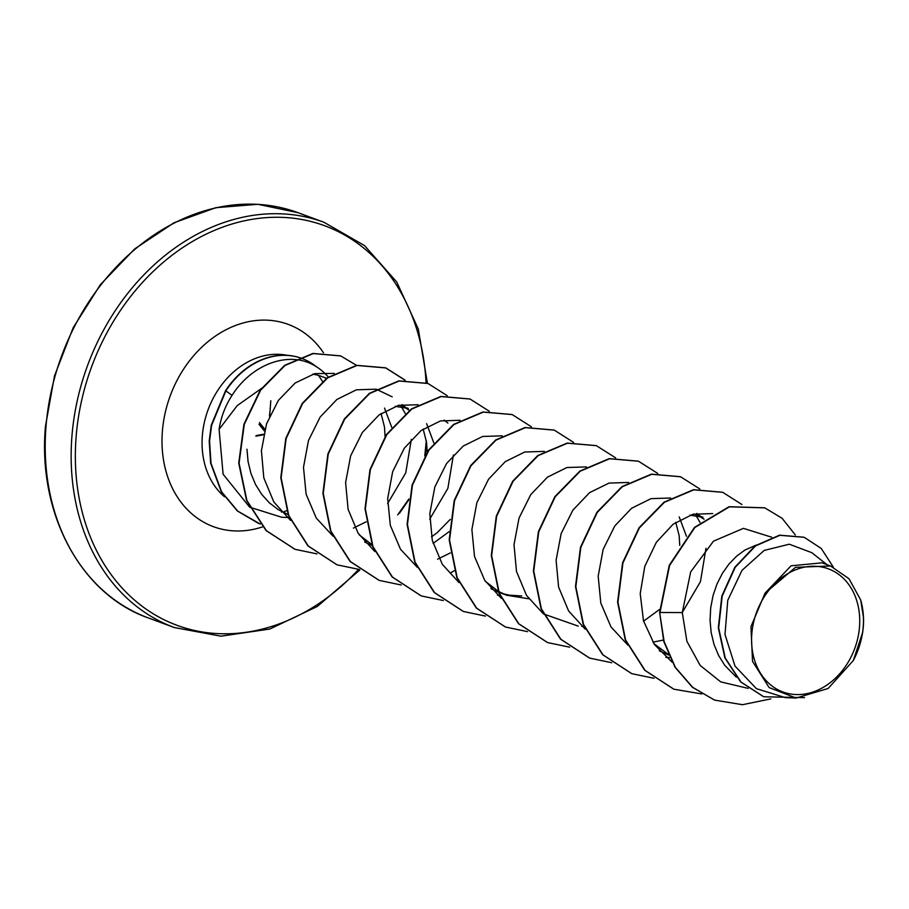 <?xml version="1.0" encoding="UTF-8"?>
<svg xmlns="http://www.w3.org/2000/svg" width="909" height="909" viewBox="0 0 909 909"><rect width="100%" height="100%" fill="white"/><g stroke="black" fill="none" stroke-linecap="round" stroke-linejoin="round"><path stroke-width="1.36" d="M263.644 434.218L256.043 435.604M269.825 412.175L269.484 416.242M751.811 633.88A65.618 52.302 -69.7 0 1 810.692 566.33A65.618 52.302 -69.7 0 1 859.494 626.926A65.618 52.302 -69.7 0 1 800.613 694.487A65.618 52.302 -69.7 0 1 751.811 633.88M328.422 377.008L325.922 374.451A79.026 62.994 110.3 0 0 316.002 366.452M827.042 564.694L811.782 552.661L789.296 544.207L764.208 550.411L742.017 570.329L727.768 600.27L725.007 634.471L734.995 666.081L756.402 688.658L785.262 697.612L796.148 698.044L769.162 687.602L752.538 661.377L750.959 626.653L764.992 593.225L795.534 567.296L830.576 566.012L849.017 578.749L860.687 599.974L863.55 617.984A70.561 56.244 -69.7 0 1 863.323 626.585A70.561 56.244 -69.7 0 1 863.289 627.005L862.63 632.732M736.313 677.125L724.78 665.365L718.599 655.469L714.019 644.424L711.156 632.562L710.054 620.222L710.702 607.769L713.054 595.565L717.008 583.976L722.405 573.329L729.041 563.944L736.676 556.092L745.05 549.99L756.243 545.059M689.931 515.153L702.998 517.278L693.987 513.983M699.123 516.107L704.089 519.198M679.216 516.914L686.443 536.23M675.762 522.311L679.193 535.856L679.75 545.4M395.245 406.323L408.311 408.459L399.29 405.164M426.628 423.639L433.843 442.956M404.425 407.289L409.391 410.379M423.174 429.048L426.594 442.581L427.15 452.125M384.53 408.096L391.745 427.412M381.064 413.493L384.496 427.037L385.052 436.581M668.32 654.389L653.776 643.549M668.592 655.014L659.309 650.821M663.388 640.038L652.901 642.197M659.695 609.348L643.583 621.154M528.777 598.792L506.767 595.259L498.598 591.475M498.212 591.259L485.395 581.374M521.766 595.952L509.313 595.168L503.007 593.713M506.767 595.259L498.939 592.361M498.587 592.225L490.951 588.657M449.205 531.617L433.093 543.423M371.917 544.627L359.146 534.787M450.228 519.403L437.309 532.56L431.514 536.901M372.281 545.593L364.679 542.025M288.085 514.505L278.222 509.608L269.337 502.825L261.701 494.36L255.509 484.463L250.941 473.419L248.066 461.556L246.964 449.216M862.766 632.107L853.324 660.513L828.167 688.465L796.148 698.044M764.992 593.225L791.057 565.796L822.031 562.841L830.576 566M312.707 374.19A70.561 56.244 -69.7 0 1 321.763 376.496L326.024 378.076M324.127 377.451A70.561 56.244 -69.7 0 1 326.32 378.474M714.372 700.01L692.738 687.374L675.387 667.365L664.149 641.697L659.627 612.371L663.797 641.561L675.035 667.24L692.385 687.249L714.554 700.066M804.022 537.242L779.536 535.174L755.186 545.798L734.847 567.216L721.837 596.031L718.315 627.835L724.893 657.911L740.676 681.943L763.571 696.692M714.724 700.135L742.483 704.702L770.821 698.896M833.314 567.125L821.247 548.457L804.192 537.299L779.888 535.31L755.538 545.923L735.188 567.341L722.189 596.156L718.667 627.971L725.246 658.048L741.028 682.068L763.753 696.76L804.579 697.623M795.33 534.958L782.092 518.278L764.787 507.858L729.416 506.836L694.874 527.493L669.603 565.455L659.979 612.496L682.284 612.564L686.886 641.277L700.214 665.468L720.701 681.864L748.141 688.386M301.697 358.385A78.424 62.505 110.3 0 0 301.515 358.316L301.868 358.441A78.424 62.505 110.3 0 1 316.287 366.691C290.812 349.954 252.475 363.055 232.045 395.37C225.33 405.698 221.012 417.026 219.092 429.355L223.103 474.214L249.486 506.983M249.907 507.256L281.654 517.244L289.323 517.551M334.273 373.406L314.764 373.633L295.232 382.973L278.381 400.369L266.542 423.855L261.417 450.728L263.803 477.85L273.836 502.007L290.573 520.391M353.385 528.095L366.134 521.834M387.586 503.631L405.755 472.839L411.311 439.411M405.312 413.595L401.346 406.698M392.199 396.835L376.383 389.279M375.962 389.188L356.385 389.813L336.887 399.471L320.161 417.038L308.469 440.547L303.492 467.306L306.106 494.201L316.287 518.085L333.103 536.242M429.696 519.198L447.864 488.372L453.409 454.954M418.06 404.732L398.517 405.357L379.098 414.913L362.361 432.445L350.647 455.852L345.602 482.52L348.102 509.335L358.123 533.208L374.769 551.479M437.581 559.183L450.33 552.933M460.136 420.288L440.513 420.912L421.072 430.548L404.335 448.182L392.654 471.703L387.688 498.462L390.313 525.334L400.483 549.206L417.288 567.307M502.268 435.82L482.668 436.468L463.26 446.024L446.569 463.51L434.854 486.94L429.809 513.63L432.309 540.469L442.331 564.353L458.965 582.555M544.355 451.375L524.754 452.012L505.245 461.658L488.531 479.259L476.85 502.779L471.885 529.549L474.509 556.444L484.713 580.34L501.507 598.44M586.453 466.919L566.932 467.521L547.479 477.134L530.776 494.587L519.062 517.994L514.005 544.65L516.494 571.488L526.516 595.395L543.162 613.643M543.605 613.973L578.204 626.108M628.551 482.463L609.03 483.077L589.589 492.644L572.863 510.165L561.148 533.583L556.103 560.251L558.592 587.055L568.614 610.939L585.26 629.21M682.284 612.473L700.453 581.669L705.986 548.252M699.998 522.414L696.033 515.517M670.626 498.018L651.014 498.643L631.573 508.279L614.825 525.913L603.144 549.422L598.179 576.181L600.804 603.053L610.984 626.926L627.789 645.038M712.758 513.551L692.84 514.278L673.137 524.22L656.343 542.287L644.788 566.364L640.22 593.622L643.47 620.756L654.446 644.526L672.069 662.138M771.707 537.208L743.437 528.356L713.497 541.15L690.681 571.897L682.284 612.564M219.092 429.355L237.238 405.596L262.292 387.87M281.506 512.119A79.026 62.994 110.3 0 0 282.335 511.937M284.347 511.449A79.026 62.994 110.3 0 0 286.721 510.767M659.627 612.371L669.251 565.33L694.521 527.368L729.063 506.711L764.605 507.79M673.717 689.147L644.731 670.251L625.222 639.754L617.586 602.065L622.585 562.796L639.061 527.754L664.093 502.143L693.487 489.701L722.53 492.258M631.641 673.603L602.644 654.719L583.135 624.222L575.488 586.544L580.476 547.263L596.94 512.221L621.983 486.61L651.367 474.157L680.409 476.702M589.521 658.048L560.535 639.163L541.025 608.666L533.39 570.977L538.389 531.697L554.854 496.666L579.897 471.055L609.28 458.613L638.323 461.158M547.445 642.515L518.448 623.631L498.939 593.134L491.292 555.456L496.28 516.176L512.744 481.134L537.776 455.511L567.171 443.069L596.213 445.615M505.324 626.96L476.339 608.076L456.829 577.567L449.194 539.889L454.193 500.609L470.657 465.567L495.7 439.956L525.084 427.525L554.126 430.071M463.249 611.427L434.252 592.543L414.743 562.046L407.096 524.368L412.084 485.088L428.548 450.046L453.58 424.423L482.974 411.982L512.017 414.515M421.128 595.872L392.143 576.976L372.633 546.479L364.998 508.79L369.997 469.521L386.461 434.479L411.493 408.868L440.888 396.426L469.93 398.983M379.053 580.328L350.056 561.455L330.535 530.958L322.9 493.269L327.888 453.989L344.352 418.947L369.384 393.324L398.778 380.882L427.821 383.428M336.932 564.773L307.946 545.889L288.437 515.392L280.79 477.702L285.79 438.433L302.265 403.391L327.297 377.78L356.692 365.338L385.552 367.815L404.914 380.155M426.298 440.604L424.787 455.886M408.868 499.007L397.653 514.937M294.857 549.241L266.042 530.549L246.555 500.393L238.726 463.079L243.93 424.253L260.292 390.041L284.687 365.316L312.935 353.442L340.545 355.873M258.667 523.47L237.374 510.972L221.239 491.678L210.638 463.101L209.206 440.99L211.24 425.264L225.568 390.643L232.045 395.37M701.805 693.953L673.899 689.204L645.083 670.388L625.574 639.879L617.938 602.201L622.938 562.921L639.402 527.879L664.445 502.268L693.828 489.837L722.7 492.314L741.914 504.518M654.025 678.284L631.812 673.671L602.997 654.855L583.487 624.358L575.84 586.68L580.828 547.4L597.293 512.358L622.324 486.735L651.719 474.293L680.591 476.771L699.816 488.962M611.734 662.729L589.702 658.116L560.887 639.288L541.378 608.791L533.742 571.102L538.742 531.833L555.206 496.791L580.249 471.18L609.632 458.738L638.504 461.227L657.718 473.419M569.625 647.174L547.616 642.583L518.8 623.767L499.291 593.27L491.644 555.581L496.632 516.301L513.096 481.259L538.128 455.648L567.523 443.194L596.395 445.671L615.62 457.875M527.538 631.63L505.495 627.028L476.691 608.201L457.182 577.704L449.546 540.014L454.545 500.745L471.01 465.703L496.041 440.092L525.436 427.65L554.308 430.139L573.511 442.331M485.429 616.086L463.42 611.484L434.604 592.668L415.083 562.171L407.448 524.493L412.436 485.213L428.9 450.171L453.932 424.548L483.327 412.107L512.199 414.584L531.413 426.787M443.331 600.542L421.299 595.929L392.495 577.113L372.985 546.604L365.35 508.926L370.338 469.646L386.814 434.616L411.845 408.993L441.24 396.563L470.101 399.04L489.315 411.243M454.364 570.659L451.182 572.568M401.233 584.998L379.223 580.397L350.408 561.58L330.887 531.083L323.252 493.405L328.24 454.125L344.704 419.083L369.736 393.461L399.131 381.019L428.003 383.496L447.217 395.688M359.328 569.466L337.103 564.841L308.287 546.014L288.778 515.517L281.142 477.839L286.142 438.558L302.617 403.516L327.649 377.905L357.032 365.463L385.905 367.952L405.119 380.144M426.582 442.524L425.298 455.045M408.698 499.995L399.403 513.335M317.036 553.899L295.027 549.309L266.394 530.674L246.907 500.518L239.078 463.204L244.282 424.389L260.644 390.177L285.04 365.441L313.287 353.567L340.727 355.942L356.578 365.361M260.258 524.038L237.726 511.097L221.591 491.803L210.99 463.226L209.559 441.115L211.592 425.389L225.921 390.768A78.424 62.505 110.3 0 1 301.868 358.441M860.687 599.974A70.175 55.926 -69.7 0 1 853.324 660.513M301.515 358.316A78.424 62.505 110.3 0 0 225.568 390.643M269.689 415.788L270.791 400.733M298.027 212.695A216.012 172.165 110.3 0 0 45.984 426.776A216.012 172.165 110.3 0 0 148.383 617.961L174.323 627.54A216.012 172.165 -69.7 0 1 71.925 436.354A216.012 172.165 -69.7 0 1 323.979 222.273L298.027 212.695L257.94 204.298L215.797 207.695L173.914 222.819L134.702 248.907L100.456 284.551L73.175 327.729L54.483 375.928L45.45 426.378C37.519 514.494 81.458 594.679 148.383 617.961M358.544 569.409A212.979 169.756 -69.7 0 1 166.438 620.881A212.979 169.756 -69.7 0 1 76.117 436.831A212.979 169.756 -69.7 0 1 253.884 219.035A212.979 169.756 -69.7 0 1 426.06 382.803M224.546 496.791A79.026 62.994 -69.7 0 1 202.343 435.752A79.026 62.994 -69.7 0 1 286.983 355.283M262.633 526.868A107.83 85.946 -69.7 0 1 162.393 431.252A107.83 85.946 -69.7 0 1 228 328.74A107.83 85.946 -69.7 0 1 323.49 352.772M319.059 376.315A79.026 62.994 -69.7 0 1 322.422 381.439M259.474 422.594L264.86 429.298M264.417 430.991L258.94 424.185M255.952 436.127L263.519 434.763L255.94 436.172M427.423 383.28L418.299 329.013L396.733 281.972L364.486 245.566L323.979 222.273M402.062 404.573L405.812 407.539M444.149 420.117L447.91 423.083M497.462 595.179L499.814 595.281M581.658 626.278L584.01 626.369M696.76 513.403L700.509 516.357M665.842 657.366L669.74 657.525M359.839 569.977L317.355 606.439L269.825 629.028L220.944 636.186L174.323 627.54M270.802 400.71L269.7 415.743"/></g></svg>
